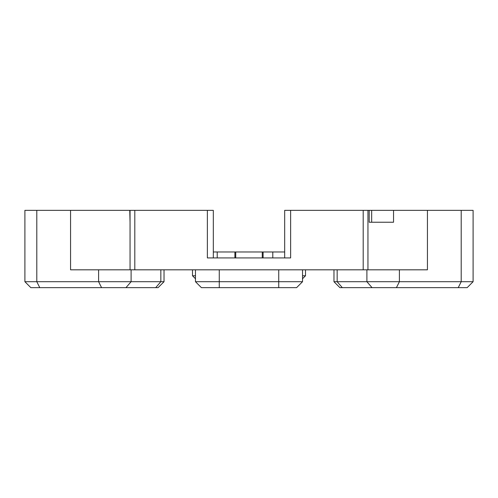 <?xml version="1.0" encoding="UTF-8"?>
<svg xmlns="http://www.w3.org/2000/svg" width="498" height="498" viewBox="0 0 498 498"><rect width="100%" height="100%" fill="white"/><g stroke="black" fill="none" stroke-linecap="round" stroke-linejoin="round"><path stroke-width="0.75" d="M473.1 281.712L467.155 287.657L339.916 287.657L333.971 281.712L473.1 281.712L473.1 210.343L427.433 210.343L427.433 269.816L363.198 269.816L363.198 210.343L427.433 210.343M164.029 281.712L158.084 287.657L30.845 287.657L24.9 281.712L164.029 281.712L164.029 269.816M302.529 278.737L305.504 275.768L302.529 275.768M284.688 257.92L284.688 210.343L363.198 210.343M393.538 210.343L393.538 222.233L369.205 222.233L369.205 210.343M369.205 222.233L371.664 222.233L371.664 210.343M134.802 210.343L134.802 269.816L130.046 269.816L130.046 210.343L213.312 210.343L213.312 257.92M130.046 210.343L70.567 210.343L70.567 269.816L130.046 269.816M24.9 281.712L24.9 210.343L70.567 210.343M130.046 222.233L129.76 210.343M213.312 251.976L284.688 251.976M367.954 210.343L367.954 269.816M195.471 269.816L195.471 281.712L278.737 281.712L278.737 269.816L363.198 269.816M134.802 269.816L219.263 269.816L219.263 287.657L201.416 287.657L195.471 281.712M207.367 210.343L207.367 257.92L290.633 257.92L290.633 210.343M302.529 269.816L302.529 281.712L296.584 287.657L219.263 287.657M278.737 269.816L219.263 269.816M195.471 275.768L192.496 275.768L192.496 269.816M278.737 287.657L278.737 281.712L302.529 281.712M366.895 269.816L366.895 281.712L372.05 287.657M101.58 287.657L98.604 281.712L98.604 269.816M234.907 257.92L234.907 251.976M217.221 257.92L217.221 251.976M262.265 257.92L262.265 251.976M235.735 251.976L235.735 257.92M263.093 251.976L263.093 257.92M36.796 210.343L36.796 281.712L39.772 287.657M399.396 269.816L399.396 281.712L396.42 287.657M458.228 287.657L461.204 281.712L461.204 210.343M131.105 269.816L131.105 281.712L125.95 287.657M155.693 287.657L160.842 281.712L160.842 269.816M337.158 269.816L337.158 281.712L342.307 287.657M305.504 269.816L305.504 275.768M195.471 278.737L192.496 275.768M333.971 269.816L333.971 281.712M272.792 251.976L272.792 257.92"/></g></svg>
